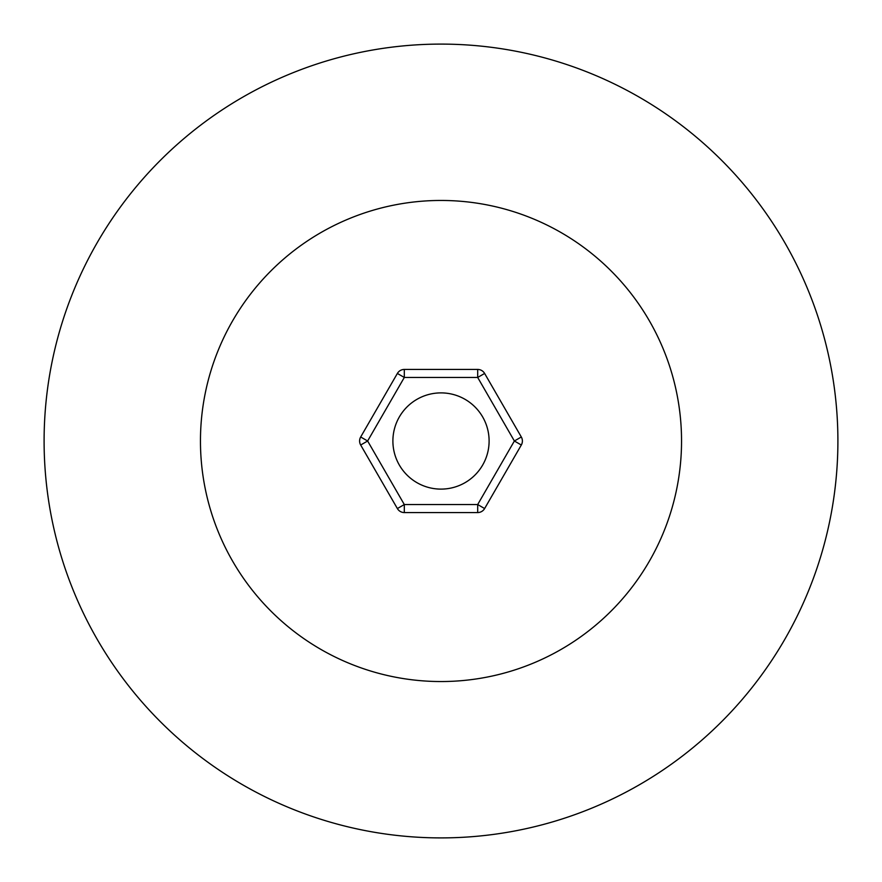 <?xml version="1.0" encoding="UTF-8"?>
<svg xmlns="http://www.w3.org/2000/svg" width="882" height="882" viewBox="0 0 882 882"><rect width="100%" height="100%" fill="white"/><g stroke="black" fill="none" stroke-linecap="round" stroke-linejoin="round"><path stroke-width="1.32" d="M441 200.457A240.543 240.543 0 0 1 681.543 441A240.543 240.543 0 0 1 441 681.543A240.543 240.543 0 0 1 200.457 441A240.543 240.543 0 0 1 441 200.457M441 44.1A396.9 396.9 0 0 1 837.9 441A396.9 396.9 0 0 1 441 837.9A396.9 396.9 0 0 1 44.1 441A396.9 396.9 0 0 1 441 44.1M465.057 482.663A48.113 48.113 0 0 1 399.337 465.057A48.113 48.113 0 0 1 416.943 399.337A48.113 48.113 0 0 1 482.663 416.943A48.113 48.113 0 0 1 465.057 482.663A48.113 48.113 0 0 0 441 392.887M441 489.113A48.113 48.113 0 0 1 416.943 399.337M360.683 436.987L397.374 373.45A8.015 8.015 0 0 1 404.309 369.437L477.691 369.437A8.015 8.015 0 0 1 484.626 373.45L521.317 436.987A8.015 8.015 0 0 1 521.317 445.013L484.626 508.55A8.015 8.015 0 0 1 477.691 512.563L404.309 512.563A8.015 8.015 0 0 1 397.374 508.55L360.683 445.013A8.015 8.015 0 0 1 359.602 441A8.015 8.015 0 0 0 360.683 445.013L367.629 441L404.309 504.548L477.691 504.548L514.371 441L477.691 377.452L404.309 377.452L367.629 441L360.683 436.987A8.015 8.015 0 0 0 359.602 441A8.015 8.015 0 0 1 360.683 436.987M477.691 504.548L484.626 508.55A8.015 8.015 0 0 1 477.691 512.563L477.691 504.548M521.317 445.013L514.371 441L521.317 436.987A8.015 8.015 0 0 1 521.317 445.013M484.626 373.45L477.691 377.452L477.691 369.437A8.015 8.015 0 0 1 484.626 373.45M404.309 504.548L404.309 512.563A8.015 8.015 0 0 1 397.374 508.55L404.309 504.548M404.309 369.437L404.309 377.452L397.374 373.45A8.015 8.015 0 0 1 404.309 369.437"/></g></svg>

